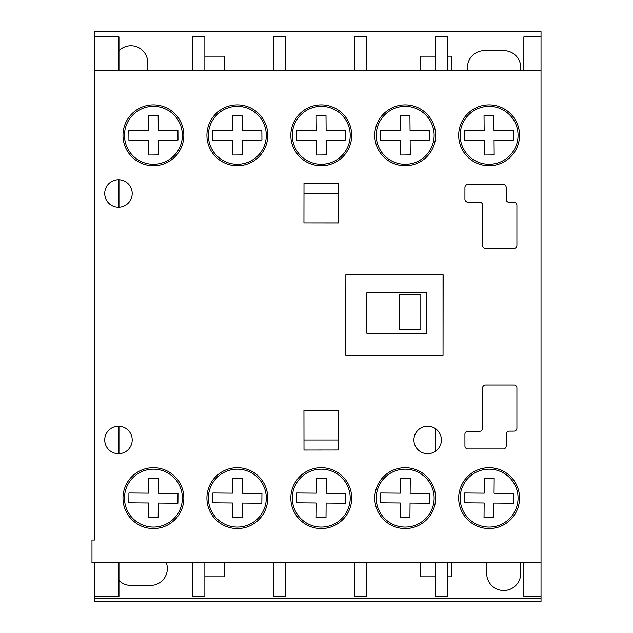 <?xml version="1.0" encoding="UTF-8"?>
<svg xmlns="http://www.w3.org/2000/svg" width="633" height="633" viewBox="0 0 633 633"><rect width="100%" height="100%" fill="white"/><g stroke="black" fill="none" stroke-linecap="round" stroke-linejoin="round"><path stroke-width="0.95" d="M153.423 104.912A30.424 30.424 0 0 0 122.992 135.335A30.424 30.424 0 0 0 153.423 165.767A30.424 30.424 0 0 0 183.847 135.335A30.424 30.424 0 0 0 153.423 104.912M237.343 467.676A30.424 30.424 0 0 0 206.92 498.108A30.424 30.424 0 0 0 237.343 528.531A30.424 30.424 0 0 0 267.767 498.108A30.424 30.424 0 0 0 237.343 467.676M321.263 104.912A30.424 30.424 0 0 0 290.84 135.335A30.424 30.424 0 0 0 321.263 165.767A30.424 30.424 0 0 0 351.695 135.335A30.424 30.424 0 0 0 321.263 104.912M405.183 104.912A30.424 30.424 0 0 0 374.76 135.335A30.424 30.424 0 0 0 405.183 165.767A30.424 30.424 0 0 0 435.615 135.335A30.424 30.424 0 0 0 405.183 104.912M489.103 467.676A30.424 30.424 0 0 0 458.68 498.108A30.424 30.424 0 0 0 489.103 528.531A30.424 30.424 0 0 0 519.535 498.108A30.424 30.424 0 0 0 489.103 467.676M489.103 104.912A30.424 30.424 0 0 0 458.68 135.335A30.424 30.424 0 0 0 489.103 165.767A30.424 30.424 0 0 0 519.535 135.335A30.424 30.424 0 0 0 489.103 104.912M237.343 104.912A30.424 30.424 0 0 0 206.92 135.335A30.424 30.424 0 0 0 237.343 165.767A30.424 30.424 0 0 0 267.767 135.335A30.424 30.424 0 0 0 237.343 104.912M427.655 426.215A13.744 13.744 0 0 0 413.911 439.959A13.744 13.744 0 0 0 427.655 453.703A13.744 13.744 0 0 0 441.391 439.959A13.744 13.744 0 0 0 427.655 426.215M118.466 426.215A13.744 13.744 0 0 0 104.73 439.959A13.744 13.744 0 0 0 118.466 453.703A13.744 13.744 0 0 0 132.21 439.959A13.744 13.744 0 0 0 118.466 426.215M405.183 467.676A30.424 30.424 0 0 0 374.76 498.108A30.424 30.424 0 0 0 405.183 528.531A30.424 30.424 0 0 0 435.615 498.108A30.424 30.424 0 0 0 405.183 467.676M321.263 467.676A30.424 30.424 0 0 0 290.84 498.108A30.424 30.424 0 0 0 321.263 528.531A30.424 30.424 0 0 0 351.695 498.108A30.424 30.424 0 0 0 321.263 467.676M153.423 467.676A30.424 30.424 0 0 0 122.992 498.108A30.424 30.424 0 0 0 153.423 528.531A30.424 30.424 0 0 0 183.847 498.108A30.424 30.424 0 0 0 153.423 467.676M118.466 179.748A13.744 13.744 0 0 0 104.73 193.484A13.744 13.744 0 0 0 118.466 207.228A13.744 13.744 0 0 0 132.21 193.484A13.744 13.744 0 0 0 118.466 179.748M94.428 540.02L91.975 540.02L91.975 562.792L541.025 562.792L541.025 70.651L94.428 70.651L94.428 540.02M513.964 248.421A2.943 2.943 0 0 0 516.908 245.477L516.908 205.266A2.943 2.943 0 0 0 513.964 202.323L509.122 202.323A2.943 2.943 0 0 1 506.178 199.371L506.178 187.439A2.943 2.943 0 0 0 503.235 184.496L467.874 184.496A2.943 2.943 0 0 0 464.931 187.439L464.915 199.213A2.943 2.943 0 0 0 467.858 202.164L479.656 202.164A2.943 2.943 0 0 1 482.599 205.108L482.599 245.477A2.943 2.943 0 0 0 485.551 248.421L513.964 248.421M338.346 449.992L338.299 410.5L303.943 410.548L303.99 450.031L338.346 449.992M303.99 183.412L303.943 222.895L338.299 222.943L338.346 183.451L303.99 183.412M435.512 355.43L443.029 355.445L443.132 274.857L345.863 274.738L345.76 355.319L443.029 355.445L443.132 274.857L435.512 274.849M506.178 434.072A2.943 2.943 0 0 1 509.122 431.128L513.964 431.12A2.943 2.943 0 0 0 516.908 428.177L516.908 387.966A2.943 2.943 0 0 0 513.964 385.022L485.551 385.022A2.943 2.943 0 0 0 482.599 387.966L482.599 428.335A2.943 2.943 0 0 1 479.656 431.279L467.858 431.279A2.943 2.943 0 0 0 464.915 434.23L464.931 446.004A2.943 2.943 0 0 0 467.874 448.947L503.235 448.947A2.943 2.943 0 0 0 506.178 446.004L506.178 434.072M153.423 164.287A28.944 28.944 0 0 0 182.367 135.335A28.944 28.944 0 0 0 153.423 106.391A28.944 28.944 0 0 0 124.479 135.335A28.944 28.944 0 0 0 153.423 164.287M178 140.035L177.92 130.216L158.29 130.39L158.155 115.665L148.344 115.752L148.47 130.477L128.839 130.643L128.926 140.463L148.557 140.289L148.684 155.014L158.503 154.927L158.377 140.202L178 140.035M321.263 164.287A28.944 28.944 0 0 0 350.207 135.335A28.944 28.944 0 0 0 321.263 106.391A28.944 28.944 0 0 0 292.319 135.335A28.944 28.944 0 0 0 321.263 164.287M345.847 140.035L345.76 130.216L326.13 130.39L326.003 115.665L316.184 115.752L316.31 130.477L296.687 130.643L296.766 140.463L316.397 140.289L316.532 155.014L326.343 154.927L326.217 140.202L345.847 140.035M405.183 164.287A28.944 28.944 0 0 0 434.127 135.335A28.944 28.944 0 0 0 405.183 106.391A28.944 28.944 0 0 0 376.239 135.335A28.944 28.944 0 0 0 405.183 164.287M400.452 155.014L410.263 154.927L410.137 140.202L429.767 140.035L429.68 130.216L410.049 130.39L409.923 115.665L400.103 115.752L400.238 130.477L380.607 130.643L380.694 140.463L400.317 140.289L400.452 155.014M489.103 164.287A28.944 28.944 0 0 0 518.055 135.335A28.944 28.944 0 0 0 489.103 106.391A28.944 28.944 0 0 0 460.159 135.335A28.944 28.944 0 0 0 489.103 164.287M484.158 130.477L464.527 130.643L464.614 140.463L484.245 140.289L484.372 155.014L494.183 154.927L494.056 140.202L513.687 140.035L513.6 130.216L493.969 130.39L493.843 115.665L484.023 115.752L484.158 130.477M237.343 164.287A28.944 28.944 0 0 0 266.287 135.335A28.944 28.944 0 0 0 237.343 106.391A28.944 28.944 0 0 0 208.399 135.335A28.944 28.944 0 0 0 237.343 164.287M261.927 140.035L261.84 130.216L242.21 130.39L242.083 115.665L232.264 115.752L232.39 130.477L212.767 130.643L212.846 140.463L232.477 140.289L232.604 155.014L242.423 154.927L242.297 140.202L261.927 140.035M237.343 527.052A28.944 28.944 0 0 0 266.287 498.108A28.944 28.944 0 0 0 237.343 469.164A28.944 28.944 0 0 0 208.399 498.108A28.944 28.944 0 0 0 237.343 527.052M232.39 502.974L232.264 517.691L242.083 517.778L242.21 503.053L261.84 503.227L261.927 493.416L242.297 493.242L242.423 478.516L232.604 478.429L232.477 493.154L212.846 492.98L212.767 502.8L232.39 502.974M489.103 527.052A28.944 28.944 0 0 0 518.055 498.108A28.944 28.944 0 0 0 489.103 469.164A28.944 28.944 0 0 0 460.159 498.108A28.944 28.944 0 0 0 489.103 527.052M513.6 503.227L513.687 493.416L494.056 493.242L494.183 478.516L484.372 478.429L484.245 493.154L464.614 492.98L464.527 502.8L484.158 502.974L484.023 517.691L493.843 517.778L493.969 503.053L513.6 503.227M405.183 527.052A28.944 28.944 0 0 0 434.127 498.108A28.944 28.944 0 0 0 405.183 469.164A28.944 28.944 0 0 0 376.239 498.108A28.944 28.944 0 0 0 405.183 527.052M400.238 502.974L400.103 517.691L409.923 517.778L410.049 503.053L429.68 503.227L429.767 493.416L410.137 493.242L410.263 478.516L400.452 478.429L400.317 493.154L380.694 492.98L380.607 502.8L400.238 502.974M321.263 527.052A28.944 28.944 0 0 0 350.207 498.108A28.944 28.944 0 0 0 321.263 469.164A28.944 28.944 0 0 0 292.319 498.108A28.944 28.944 0 0 0 321.263 527.052M345.76 503.227L345.847 493.416L326.217 493.242L326.343 478.516L316.532 478.429L316.397 493.154L296.766 492.98L296.687 502.8L316.31 502.974L316.184 517.691L326.003 517.778L326.13 503.053L345.76 503.227M153.423 527.052A28.944 28.944 0 0 0 182.367 498.108A28.944 28.944 0 0 0 153.423 469.164A28.944 28.944 0 0 0 124.479 498.108A28.944 28.944 0 0 0 153.423 527.052M148.344 517.691L158.155 517.778L158.29 503.053L177.92 503.227L178 493.416L158.377 493.242L158.503 478.516L148.684 478.429L148.557 493.154L128.926 492.98L128.839 502.8L148.47 502.974L148.344 517.691M420.81 294.867L420.81 329.753L399.415 329.753L399.415 294.867L420.81 294.867M303.943 410.548L338.299 410.548M338.331 439.99L303.982 439.99M520.69 562.792A17.004 17.004 0 0 1 520.714 563.687L520.714 573.498A17.004 17.004 0 0 1 503.71 590.502A17.004 17.004 0 0 1 486.698 573.498L486.698 563.687A17.004 17.004 0 0 1 486.722 562.792M204.855 56.187L224.533 56.187L224.533 70.651M224.533 562.792L224.533 576.813L204.855 576.813M118.964 50.735A16.838 16.838 0 0 1 147.734 62.612L147.734 70.651M118.964 179.756L118.964 207.22M118.964 426.223L118.964 453.687M118.964 562.792L118.964 596.373L94.428 596.373L94.428 601.35L541.025 601.35L541.025 598.407L94.428 598.407M523.847 70.651L523.847 36.904L541.025 36.904L541.025 31.65L94.428 31.65L94.428 36.904L118.964 36.904L118.964 70.651M366.8 333.243L366.8 292.842L366.8 333.243L426.5 333.243L426.5 292.842L366.8 292.842M94.428 562.792L94.428 596.373M94.428 36.904L94.428 70.651M523.847 562.792L523.847 596.373L541.025 596.373L541.025 598.407M541.025 562.792L541.025 596.373M541.025 36.904L541.025 70.651M435.512 132.851L435.512 137.828M447.776 70.651L447.776 36.904L435.512 36.904L435.512 70.651M435.512 562.792L435.512 596.373L447.776 596.373L447.776 562.792M435.512 495.615L435.512 500.592M435.512 428.683L435.512 451.226M420.739 70.651L420.739 56.187L435.512 56.187M447.776 56.187L451.464 56.187L451.464 70.651M467.74 70.651A16.838 16.838 0 0 1 484.277 50.687L503.908 50.687A16.838 16.838 0 0 1 520.453 70.651M166.329 562.792A16.838 16.838 0 0 1 150.527 585.422L130.896 585.422A16.838 16.838 0 0 1 118.964 580.469M451.464 562.792L451.464 576.813L447.776 576.813M435.512 576.813L420.739 576.813L420.739 562.792M366.8 70.651L366.8 36.904L354.535 36.904L354.535 70.651M354.535 562.792L354.535 596.373L366.8 596.373L366.8 562.792M273.559 562.792L273.559 596.373L285.823 596.373L285.823 562.792M285.823 70.651L285.823 36.904L273.559 36.904L273.559 70.651M192.582 562.792L192.582 596.373L204.855 596.373L204.855 562.792M204.855 70.651L204.855 36.904L192.582 36.904L192.582 70.651M443.029 355.445L443.029 274.857M345.863 274.738L345.863 355.319M303.982 193.453L338.331 193.453M338.299 222.895L303.943 222.895"/></g></svg>
